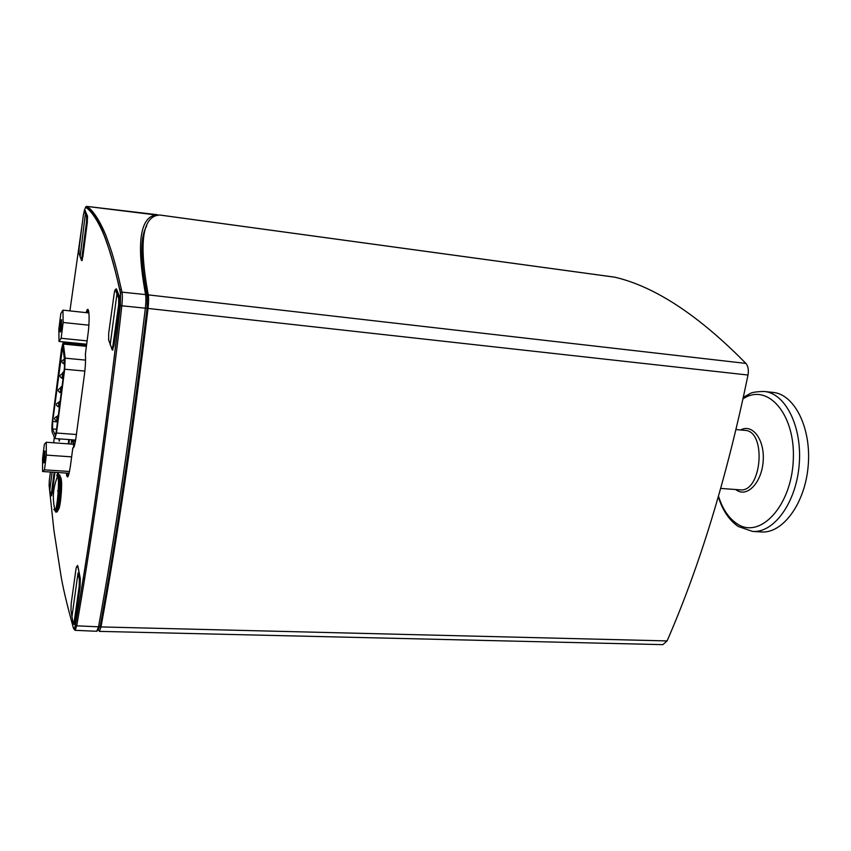 <?xml version="1.0" encoding="UTF-8"?>
<svg xmlns="http://www.w3.org/2000/svg" width="851" height="851" viewBox="0 0 851 851"><rect width="100%" height="100%" fill="white"/><g stroke="black" fill="none" stroke-linecap="round" stroke-linejoin="round"><path stroke-width="1.28" d="M56.23 431.712L55.347 435.18L52.528 428.957L52.677 421.511L62.719 346.293L64.697 361.143L64.41 368.047L56.23 431.712M54.868 438.329L56.496 433.01L64.697 369.228L65.155 358.165L63.421 344.059L63.017 342.932L61.495 348.942L52.432 420.277C51.773 426.138 51.698 430.106 52.188 432.18L54.868 438.329M87.664 309.466L87.43 311.126M718.34 496.75C722.414 510.153 729.052 520.057 738.242 526.482L752.571 531.418L761.326 531.949C782.707 533.768 805.184 503.452 808.205 465.603C811.503 427.766 794.355 394.141 772.974 392.396L764.251 391.471C756.39 391.62 751.593 392.375 749.837 393.726L743.359 397.289M44.837 459.327L43.954 462.901C43.093 463.125 44.082 450.647 44.901 450.987L44.837 459.327M42.55 458.742L44.38 444.222L46.273 442.254L46.337 455.104L44.465 469.848L42.582 471.518L42.55 458.742M73.633 447.424L73.58 444.243L46.273 442.254M71.633 456.859L46.337 455.104M69.516 471.486L44.465 469.848M69.133 473.252L42.582 471.518M61.463 327.805L60.421 332.018C59.496 332.209 60.655 319.316 61.527 319.689L61.463 327.805M58.857 329.146L60.804 313.615L62.953 310.136L63.134 322.486L61.134 338.272L59.006 341.453L58.857 329.146M88.94 312.945L62.953 310.136M88.876 325.188L63.134 322.486M87.1 340.879L61.134 338.272M86.653 344.208L59.006 341.453M73.963 624.379L75.186 621.804L80.1 586.818L80.292 578.457L77.888 566.16L77.558 565.468L77.164 566.021M112.928 349.974L112.311 349.91L113.917 345.91L119.608 305.392L119.714 297.116L116.427 288.861L115.704 289.212M82.026 260.576L87.291 222.558L87.451 215.899L84.77 210.484M51.273 495.686L52.241 493.176L54.943 472.326M65.814 342.134L65.676 343.187M54.304 437.042L53.656 442.797M49.23 486.517L53.921 530.375L60.666 573.765C62.421 585.456 66.697 603.657 73.494 628.357C74.069 629.9 74.697 628.783 75.409 625.017C80.632 594.721 87.738 552.597 98.046 480.411C108.375 405.278 115.8 346.963 120.321 305.466L120.48 293.17C112.523 257.534 109.183 249.63 105.481 239.078C101.673 228.174 92.887 211.25 85.547 207.314L84.132 211.133M74.548 344.07L74.675 343.017M73.771 342.921L73.633 343.985M73.782 343.995L73.92 342.942M74.526 342.996L74.399 344.059M73.026 343.921L73.165 342.857M73.005 342.847L72.878 343.91M72.165 343.836L72.133 342.772M71.803 342.73L72.027 343.825M71.463 343.761L71.644 342.708M71.484 342.698L71.293 343.751M58.847 438.829L59.251 441.126L59.815 438.903M56.974 474.815L56.847 475.773M58.187 474.837L58.506 472.56M57.379 472.486L57.783 475.124M58.006 509.962C58.868 509.855 59.73 506.696 60.591 500.505C62.006 487.176 61.974 479.368 60.495 477.092M58.347 472.55L57.889 474.858L57.528 472.496M59.655 438.893L59.379 439.924L59.091 438.85M73.452 447.413L72.824 447.924L70.41 466.05C68.601 477.517 67.218 479.858 66.272 473.06L67.314 476.571L68.006 476.517L66.952 473.113M71.686 439.776L71.112 444.062M86.132 312.636C88.866 302.286 90.249 318.104 87.94 334.56L85.398 353.973M75.409 625.017L75.431 625.123C74.26 628.527 74.165 630.261 75.133 630.325L76.718 625.825C81.962 595.498 89.1 553.32 99.45 481.017C109.832 405.778 117.289 347.378 121.831 305.807L145.361 308.179C146.01 302.126 146.085 297.595 145.585 294.595C136.064 242.833 139.936 216.207 157.212 214.707L157.775 215.484M120.321 305.466L121.831 305.807C122.47 299.701 122.523 295.137 121.991 292.138C113.949 256.502 110.577 248.609 106.843 238.067C103.003 227.174 94.142 210.282 86.738 206.389L157.52 215.133M97.535 630.527L100.258 625.719C116.672 536.343 132.277 430.478 147.074 308.126L147.287 296.595M120.48 293.17L121.991 292.138L145.585 294.595L147.287 296.605C140.255 260.363 140.043 236.855 146.649 226.068M143.042 241.471L142.043 245.024M85.547 207.314L86.738 206.389L157.275 214.707M86.664 206.357L86.132 206.485C97.259 212.239 108.737 241.046 120.565 292.893L120.353 305.488C106.098 428.681 91.121 535.215 75.431 625.113L76.718 625.825L98.525 626.815C114.928 537.204 130.543 430.989 145.361 308.179L147.074 308.126M96.737 631.229L98.525 626.815L100.258 625.719M57.368 474.028L57.687 474.635M59.113 438.946L59.145 440.924M59.655 501.356C58.708 508.217 57.751 511.77 56.804 512.036L55.56 511.972C58.347 513.11 61.304 473.986 58.368 474.815L59.613 474.901C61.229 477.677 61.24 486.495 59.655 501.356M58.368 474.815L57.772 476.028C59.602 479.592 57.496 507.356 55.145 510.696L53.804 509.462M52.113 472.145L49.783 490.229L49.145 485.889M86.44 213.346L85.377 213.846L86.6 216.824L87.345 216.271L85.1 210.591L84.44 210.888L85.355 210.633M80.1 256.959L85.377 213.846L84.355 211.133L85.462 213.601M614.39 277.139L614.911 277.213C654.983 286.606 698.65 315.338 745.912 363.409C748.157 366.121 748.859 369.994 748.008 375.036C726.988 476.837 700.011 565.468 667.088 640.92L101.003 626.921L99.376 631.378L98.567 629.634M99.397 631.378L662.855 644.643L667.088 640.92M159.722 215.026L159.531 214.995C142.362 216.133 138.607 242.758 148.265 294.882C148.765 297.861 148.691 302.392 148.031 308.445C140.5 371.025 132.873 428.276 125.161 480.219C117.417 532.247 109.364 581.148 101.003 626.921M141.872 248.811L142.883 243.567M118.204 293.329L116.938 293.946L118.693 298.265L119.597 297.605L116.066 289.085M110.162 344.878L116.938 293.946L115.428 289.968L116.63 289.351M118.917 309.477L118.002 309.381M80.154 586.382L79.217 585.999L74.271 621.315L75.079 621.698L80.037 586.371L80.175 578.871L78.856 572.542L78.015 573.159L71.952 616.688L71.005 610.486M77.962 566.543L77.484 565.926L76.973 567L77.76 566.532L79.143 572.553M77.303 605.816L76.441 605.795M77.601 612.252L77.43 613.475M63.804 363.771L64.261 359.409C61.219 360.633 61.081 362.132 63.878 363.909L64.75 363.983M61.953 378.184L62.548 374.993M60.123 392.481L60.698 389.524M58.293 406.682L58.836 404.512M56.496 420.777L57.006 418.809M63.357 350.197L61.772 350.048M57.496 421.883L52.677 421.511M56.549 429.266L52.528 428.957M76.399 434.51L56.496 433.01M86.377 346.336L63.421 344.059M85.557 360.111L65.155 358.165M84.845 371.089L64.697 369.228M736.019 429.553L744.859 430.372C766.985 430.712 761.773 493.176 739.902 489.836L720.712 488.421M735.647 489.527L737.094 490.495C747.986 497.346 762.166 481.581 763.219 460.423C764.592 439.276 752.273 423.362 740.625 429.978M718.499 496.186C722.605 509.143 728.828 518.355 737.179 523.844C760.007 539.523 791.547 506.154 793.292 459.923C795.6 413.692 767.177 382.29 743.008 398.906M752.571 531.418C773.793 533.237 796.142 502.813 799.174 464.848C802.472 426.904 785.473 393.194 764.251 391.471M76.813 603.189L77.675 603.21M114.64 333.315L115.566 333.411M82.515 221.707L69.91 310.892M85.377 353.771C85.802 359.154 85.494 365.973 84.472 374.217L76.016 437.414C74.92 444.988 73.856 448.488 72.824 447.924L72.835 447.871M68.825 439.573L68.261 443.86L68.814 439.563M79.92 343.538L79.739 344.591L79.909 343.538M67.74 476.369L67.665 476.932M71.973 439.797L74.42 445.69M80.377 344.655L80.568 343.602M72.697 439.85L73.048 441.084L75.409 441.297M72.005 439.807L74.728 444.53M74.473 445.477L72.42 441.573M68.878 443.903L69.452 439.616M86.845 312.721L88.366 310.072L87.685 309.902L86.164 312.647M57.974 491.708L57.634 490.74M57.698 475.518L56.709 478.634M54.485 507.973L54.741 510.153M51.73 495.75L51.422 495.729C50.879 496.261 50.9 495.293 51.496 492.814L54.156 472.273L51.496 492.793L52.166 493.091L54.858 472.316M51.496 492.793L51.007 495.261M51.464 495.739L52.166 493.091M50.698 494.739L49.783 490.229M49.103 485.634L49.315 480.432M49.315 480.485L50.4 472.028M79.09 253.694L79.122 248.141L83.483 214.175M83.472 214.207L84.355 211.133M81.409 260.098L78.952 253.236M82.111 260.395L82.76 256.811L82.036 256.555L81.09 259.481M86.6 216.824L86.504 222.015L87.238 222.26L87.547 216.303M86.504 222.015L82.036 256.555M82.855 256.821L87.334 222.271M614.911 277.213L159.531 214.995M745.912 363.409L148.265 294.882M748.008 375.036L148.031 308.445M108.694 340.209L108.673 333.369L114.236 293.265M114.225 293.329C114.662 290.521 115.055 289.393 115.428 289.968M115.789 289.425L115.513 290.191M112.109 349.506L108.524 339.655M112.523 349.846L113.8 345.931L112.938 345.634C112.481 348.399 112.045 349.442 111.63 348.74M118.693 298.265L118.651 304.711L112.938 345.623L118.661 304.732L119.544 305.041L119.853 297.637M113.906 345.942L119.651 305.052M80.356 578.882L79.366 579.371L79.228 586.031L74.282 621.347C73.601 623.879 73.59 624.911 74.228 624.453L75.196 621.698M78.047 573.042L79.366 579.371L79.217 585.999M74.271 621.315C73.888 623.666 73.548 624.272 73.229 623.102L73.346 623.517M78.058 573.021L79.334 579.499M73.229 623.102L71.952 616.688M75.994 569.053L75.973 569.138C76.345 566.766 76.664 566.096 76.93 567.138M70.963 610.188L71.186 603.742M71.165 603.838L75.973 569.138M84.589 579.042L83.121 578.988M58.336 415.394C56.304 416.543 56.123 417.915 57.804 419.532M60.166 401.098C58.134 402.246 57.953 403.629 59.634 405.246M62.08 386.173C60.049 387.311 59.868 388.705 61.549 390.332M63.953 371.653C61.9 372.802 61.729 374.195 63.41 375.844M62.229 373.834C59.357 375.185 59.293 376.685 62.027 378.323L63.08 378.418M60.378 388.162C57.528 389.535 57.464 391.024 60.198 392.63L61.24 392.726M58.645 402.395C55.719 403.704 55.634 405.193 58.379 406.842L59.421 406.927M56.889 416.511C53.921 417.788 53.815 419.266 56.57 420.947L57.602 421.022M75.622 440.073L55.07 438.552M86.515 345.261L63.017 342.932M75.133 630.325L96.886 631.282M57.772 476.028C52.964 487.336 52.092 498.888 55.145 510.696L55.56 511.972M53.804 480.485L53.092 480.443M85.44 213.654L86.653 216.622L86.515 222.026L82.047 256.576C81.249 259.693 81.175 260.959 81.813 260.353M614.656 277.16L159.637 214.995M117.013 293.712L118.768 298.031L118.661 304.732M116.534 289.127L115.523 289.68L117.044 293.659M112.97 349.899L112.577 349.867C111.906 350.463 112.024 349.048 112.938 345.623M121.459 289.691L119.683 289.489"/></g></svg>
